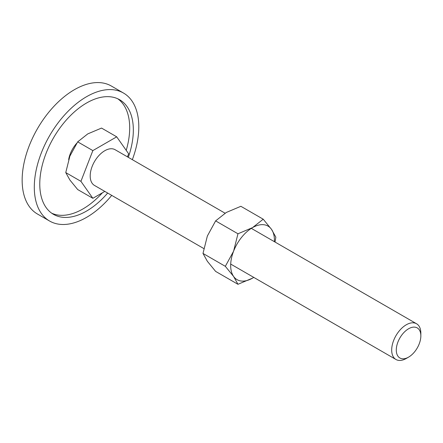 <?xml version="1.0" encoding="UTF-8"?>
<svg xmlns="http://www.w3.org/2000/svg" width="443" height="443" viewBox="0 0 443 443"><rect width="100%" height="100%" fill="white"/><g stroke="black" fill="none" stroke-linecap="round" stroke-linejoin="round"><path stroke-width="0.66" d="M49.605 221.035L37.456 214.024A73.892 42.661 -60 0 1 22.15 180.196A73.892 42.661 -60 0 1 54.406 105.827A73.892 42.661 -60 0 1 111.348 86.031L123.503 93.047A73.892 42.661 120 0 0 66.555 112.843A73.892 42.661 120 0 0 34.299 187.212A73.892 42.661 120 0 0 49.605 221.035A73.892 42.661 120 0 0 111.725 195.385M132.346 159.668A73.892 42.661 120 0 0 138.803 126.875A73.892 42.661 120 0 0 123.503 93.047M51.698 213.199A66.162 38.198 120 0 0 102.399 192.794M126.216 150.36A66.162 38.198 120 0 0 129.694 127.927A66.162 38.198 120 0 0 117.76 98.778M107.677 193.048A66.162 38.198 -60 0 1 53.47 214.34A66.162 38.198 -60 0 1 39.77 184.05A66.162 38.198 -60 0 1 68.648 117.467A66.162 38.198 -60 0 1 119.632 99.741A66.162 38.198 -60 0 1 133.337 130.032A66.162 38.198 -60 0 1 128.298 157.331M68.654 159.602A20.622 11.906 -60 0 1 76.672 143.316M104.819 191.398L92.853 198.303L77.686 189.549L69.878 179.996L65.758 172.582L69.878 156.146L77.686 141.843L87.769 133.891L101.541 128.071L116.708 136.826L128.636 153.793L127.451 156.844M251.325 228.361L416.581 323.767A20.622 11.906 120 0 1 420.85 333.208L420.85 335.866A17.366 10.028 120 0 0 408.568 328.778A17.366 10.028 120 0 0 396.291 350.048A17.366 10.028 120 0 0 408.568 357.136A17.366 10.028 120 0 0 420.85 335.866M416.581 323.767A20.622 11.906 120 0 0 400.688 329.293A20.622 11.906 120 0 0 391.684 350.048A20.622 11.906 120 0 0 395.959 359.489A20.622 11.906 120 0 0 406.27 358.465L408.568 357.136M203.813 248.556L94.47 185.423A20.622 11.906 -60 0 1 90.2 175.982A20.622 11.906 -60 0 1 99.199 155.233A20.622 11.906 -60 0 1 115.091 149.706L225.066 213.199M92.853 198.303L80.925 181.337L65.758 172.582M80.925 181.337L92.853 150.598L77.686 141.843M92.853 150.598L116.708 136.826M275.025 242.044L275.845 237.166L271.487 229.313L263.22 219.202L252.543 227.619L237.963 233.782L233.599 251.181L225.332 266.332L233.599 276.443L237.963 284.295L252.543 278.132A30.932 17.858 120 0 0 253.761 277.39M274.383 241.673A30.932 17.858 120 0 0 274.416 240.25A30.932 17.858 120 0 0 271.487 229.313A30.932 17.858 120 0 0 252.543 227.619A30.932 17.858 120 0 0 233.599 251.181A30.932 17.858 120 0 0 230.67 265.507A30.932 17.858 120 0 0 233.599 276.443A30.932 17.858 120 0 0 252.543 278.132L253.773 277.396M237.963 284.295L215.619 271.398L207.352 261.287L202.994 253.429L207.352 236.03L215.619 220.885L226.295 212.463L240.876 206.3L263.22 219.202M215.619 220.885L237.963 233.782M202.994 253.429L225.332 266.332M230.703 264.078L395.959 359.489"/></g></svg>
